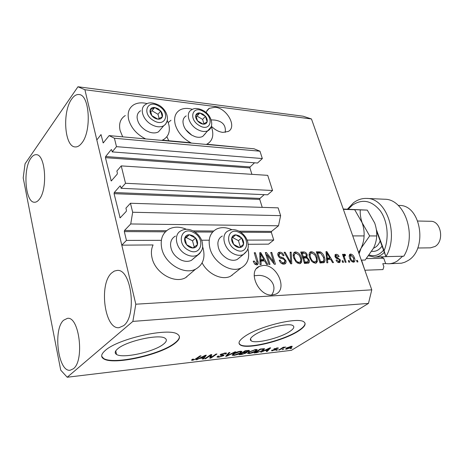 <?xml version="1.0" encoding="UTF-8"?>
<svg xmlns="http://www.w3.org/2000/svg" width="464" height="464" viewBox="0 0 464 464"><rect width="100%" height="100%" fill="white"/><g stroke="black" fill="none" stroke-linecap="round" stroke-linejoin="round"><path stroke-width="0.7" d="M247.144 240.103L273.748 240.033L268.557 244.145L248.205 244.284M121.081 188.309L267.6 194.81L272.565 190.495L125.524 183.28L121.081 188.309L120.588 186.273L120.037 185.948L114.26 192.537L114.074 193.674L120.118 217.883L126.243 211.404L126.434 210.244L125.924 208.162L130.454 203.255L132.675 212.245L130.732 223.961L124.514 230.446L124.323 231.594L126.446 240.416L161.339 240.323M201.62 240.219L209.206 240.201M126.446 240.416L121.794 245.154L153.085 244.94C151.252 248.826 150.922 253.216 152.099 258.112C155.307 272.919 174.313 283.927 185.403 277.797L195.599 269.149C184.463 275.256 165.201 263.97 161.855 248.965C159.906 239.592 162.377 232.922 169.267 228.943C174.412 226.507 180.119 226.618 186.389 229.286M240.741 232.22L271.353 232.383L273.748 240.033M271.353 232.383L271.562 231.385L278.493 225.788L130.732 223.961M132.675 212.245L280.627 215.65L278.493 225.788M130.454 203.255L278.127 207.855L280.627 215.65M114.074 193.674L259.747 199.398L262.235 207.362M259.747 199.398L259.944 198.406L264.236 194.66M272.565 190.495L267.716 175.351L121.237 165.897L125.524 183.28M121.794 245.154L96.825 139.971L101.013 134.572L103.223 142.947L109.144 135.61L114.417 138.255L116.487 146.659L112.207 151.908L111.725 149.947L111.198 149.669L105.624 156.542L105.45 157.673L111.25 180.983L117.177 174.191L117.357 173.037L116.87 171.03L121.237 165.897M105.45 157.673L249.91 167.927L251.911 174.331M249.91 167.927L250.108 166.941L254.527 162.806M112.207 151.908L257.526 163.032L262.334 158.555L116.487 146.659M114.417 138.255L259.973 151.2L262.334 158.555M109.144 135.61L254.023 148.776L259.973 151.2M207.031 144.234L244.911 147.946M162.922 140.215L190.75 142.75M117.705 348.824C114.823 351.277 114.434 353.15 116.539 354.45C122.861 358.771 154.118 351.834 163.357 344.259C166.651 341.695 167.226 339.7 165.085 338.268C159.494 333.761 126.365 341.011 117.705 348.824M254.185 335.182C250.45 337.757 249.452 339.648 251.186 340.849C255.455 344.068 279.78 338.157 289.507 331.65C293.584 328.988 294.762 326.998 293.028 325.682C289.2 322.323 263.598 328.512 254.185 335.182M244.661 336.475C239.117 340.356 237.667 343.186 240.306 344.961C246.97 349.798 283.469 340.912 298.369 331.087C304.703 327.004 306.559 323.947 303.932 321.906C298.288 316.744 258.831 326.285 244.661 336.475M239.047 343.343L240.213 344.642C246.877 349.485 283.376 340.605 298.271 330.774C303.079 327.712 305.324 325.154 305.005 323.101M105.276 350.459C101.065 354.131 100.543 356.932 103.721 358.852C113.639 365.348 160.463 354.908 174.708 343.493C179.87 339.555 180.821 336.475 177.555 334.248C169.337 327.329 118.181 338.5 105.276 350.459M101.691 356.288L103.64 358.481C113.558 364.988 160.376 354.56 174.615 343.134C178.066 340.541 179.643 338.25 179.353 336.267M211.381 126.266C214.931 129.827 218.747 131.863 222.824 132.385L228.184 131.469C237.359 127.119 227.122 108.222 215.174 107.242L209.09 108.379L207.147 110.345L206.202 112.63M263.291 265.431L259.44 266.33C247.237 271.051 258.523 296.629 272.281 295L275.686 294.17C287.941 289.316 276.967 264.283 263.291 265.431M73.376 368.764L70.209 370.226C58.197 372.389 52.768 329.469 63.609 320.23L67.425 318.35C79.263 316.025 84.738 360.58 73.376 368.764M39.283 199.334C37.746 201.335 36.151 202.304 34.487 202.24C25.247 202.704 22.666 168.966 30.978 158.073C32.631 155.701 34.394 154.576 36.267 154.698C45.46 154.17 47.92 189.248 39.283 199.334M81.797 143.04C79.651 145.824 77.43 147.117 75.133 146.926C64.502 146.827 62.101 111.789 71.711 99.035C74.02 95.741 76.467 94.244 79.054 94.546C89.639 94.662 91.791 131.231 81.797 143.04M123.656 325.653L119.057 327.683C104.597 329.66 98.67 284.194 111.586 273.018L114.266 271.098L117.119 270.425C131.364 268.412 137.216 315.758 123.656 325.653M125.303 115.536C120.367 118.703 118.639 123.702 120.106 130.529L122.577 136.538M147.198 103.634C142.007 102.312 137.553 102.677 133.841 104.731C128.888 107.874 127.177 112.891 128.702 119.793C131.248 128.128 136.897 134.502 145.655 138.927M161.797 140.395L163.438 139.629C168.681 136.352 170.433 131.161 168.681 124.068L167.278 120.309M168.212 122.577L170.996 120.257M191.441 143.086C183.286 138.875 177.898 132.768 175.288 124.77C173.606 117.885 175.148 112.961 179.904 109.985C183.39 108.118 187.572 107.909 192.444 109.359M211.271 126.597L212.013 128.696C213.898 135.749 212.338 140.824 207.321 143.933L206.26 144.437M190.948 273.093L185.403 277.797M202.623 246.784L203.168 248.518C205.413 258.094 202.89 264.967 195.599 269.149M231.878 229.715C226.206 227.18 221.073 226.977 216.479 229.106C210.018 232.812 207.843 239.262 209.972 248.449C213.486 262.566 231.031 273.354 241.089 267.931C247.747 264.161 250.003 257.717 247.869 248.6M225.231 132.385C226.096 125.263 222.534 121.15 214.559 120.054L211.149 119.886M271.614 295.017C279.055 284.478 267.212 273.899 256.76 275.552L254.162 275.755M60.738 370.162L23.2 177.88L25.044 163.809L77.952 86.762L303.131 116.215L311.466 118.964L371.774 289.838L368.474 303.41L291.421 350.32L67.216 377.238L60.738 370.162M267.113 254.951L270.013 264.381L268.946 264.41L265.309 252.561L266.44 252.544L273.65 261.858L270.744 252.48L271.794 252.462L275.448 264.231L274.317 264.26L267.113 254.951L266.243 255.623M285.882 260.664C286.329 262.212 286.033 263.291 285 263.9L283.823 264.149C281.677 264.045 280.146 262.757 279.235 260.275L280.233 260.095C280.906 261.812 281.99 262.699 283.481 262.775L284.328 262.595L284.861 260.722C284.125 259.376 283.069 258.663 281.683 258.576C279.966 258.297 278.731 257.247 277.982 255.42C277.553 253.976 277.826 252.973 278.794 252.41L279.879 252.184C281.805 252.265 283.185 253.402 284.026 255.594L283.04 255.768C282.489 254.318 281.59 253.576 280.343 253.541L279.537 253.698L279.032 255.432L279.728 256.609L283.475 257.914L285.882 260.664L284.983 261.331M291.172 252.161L291.781 263.772L290.725 263.801L284.101 252.271L285.157 252.254L290.766 262.427L290.122 252.178L291.172 252.161L290.162 252.921M299.46 263.709L296.026 261.974L293.776 258.042C292.784 255.351 293.062 253.396 294.611 252.172L295.678 251.94C298.468 252.497 300.365 254.429 301.368 257.735L301.722 261.876L300.486 263.488L299.46 263.709M315.224 263.268L311.883 261.563L309.656 257.694C308.659 255.038 308.914 253.112 310.41 251.917L311.419 251.697C314.122 252.242 315.978 254.144 316.993 257.398L317.388 261.464L316.193 263.059L315.224 263.268M327.485 259.411L327.816 262.763L326.836 262.792L325.989 251.621L326.9 251.604L333.512 262.607L332.543 262.636L330.635 259.335L327.485 259.411L326.621 260.02M357.402 260.385L357.941 261.922L357.06 261.951L356.52 260.403L357.402 260.385L356.683 260.867M77.952 86.762L84.9 89.738L311.466 118.964M84.9 89.738L135.813 304.204L371.774 289.838M202.107 262.868C207.924 274.189 222.07 280.674 230.573 276.225L235.045 272.699M168.768 140.749L166.866 136.729M354.444 257.972C355.221 259.863 355.111 261.226 354.113 262.061L353.51 262.189C351.677 261.812 350.407 260.472 349.694 258.164C348.945 256.314 349.067 254.98 350.053 254.173L350.674 254.046C352.472 254.411 353.725 255.722 354.444 257.972L353.713 258.471M349.183 260.6L349.723 262.154L348.824 262.177L348.284 260.623L349.183 260.6L348.452 261.099M344.7 258.135L346.121 262.253L345.216 262.282L342.478 254.342L343.383 254.324L343.818 255.583L344.189 254.208L345.396 254.568L345.448 255.705L344.607 255.612L344.3 256.511L344.7 258.135L343.963 258.645M342.977 260.762L343.511 262.328L342.6 262.351L342.067 260.785L342.977 260.762L342.229 261.273M340.396 259.956L339.857 262.438L339.114 262.595C337.792 262.543 336.765 261.702 336.04 260.072L336.91 259.904L338.784 261.447L339.242 261.354L339.549 260.176L339.091 259.451L334.985 256.633L335.495 254.463L336.249 254.313C337.479 254.324 338.436 255.067 339.114 256.546L338.25 256.708L336.667 255.449L336.122 255.56L335.849 256.453L340.396 259.956L339.631 260.49M324.348 257.166C325.328 259.625 325.189 261.464 323.93 262.67L320.056 262.984L316.332 251.766L320.444 251.911C322.399 253.048 323.704 254.8 324.348 257.166L323.57 257.717M309.152 259.915C309.668 261.406 309.482 262.467 308.583 263.105L304.459 263.419L300.759 252.01L303.7 251.964C305.289 251.958 306.466 252.892 307.22 254.765L306.948 257.16L309.152 259.915L308.322 260.519M261 261.023L261.174 264.625L260.043 264.66L259.753 252.648L260.803 252.631L267.74 264.445L266.626 264.474L264.631 260.936L261 261.023L259.973 261.818M256.627 264.915L254.719 264.103L253.211 261.215L254.266 261.029L256.25 263.5L257.068 262.566L254.249 252.735L255.339 252.718L257.787 260.826C258.494 262.566 258.361 263.871 257.398 264.747L256.627 264.915M210.459 355.436L205.668 358.707L204.641 358.829L210.668 354.705L211.77 354.577L211.108 357.379L215.94 354.102L216.961 353.98L210.905 358.086L209.815 358.214L210.331 354.937M223.654 355.656L218.869 357.187L217.135 357.129L217.674 356.201L218.759 356.027L218.411 356.648L219.658 356.706L222.639 355.784L222.865 355.395L220.069 355.163L220.441 354.473L224.936 353.023L226.542 353.081L226.067 353.904L224.988 354.078L225.307 353.527L224.251 353.498L221.438 354.368L221.16 354.769L224.06 354.966L223.654 355.656L223.433 354.844M235.787 351.822L226.681 356.224L225.661 356.34L228.914 352.611L229.935 352.489L226.826 355.818L234.767 351.938L235.787 351.822M233.989 355.401L232.18 355.099L233.322 353.829C235.045 352.634 237.371 351.776 240.306 351.26L241.953 351.358L240.816 352.913L237.667 354.467L233.989 355.401L233.873 354.966M249.29 353.591L247.573 353.284L248.762 352.025L255.658 349.496L257.224 349.595L256.029 351.138L252.892 352.675L249.29 353.591L249.168 353.156M264.294 350.825L260.71 352.199L269.775 347.913L270.669 347.814L267.223 351.428L266.278 351.544L267.368 350.459L264.213 350.546M291.908 348.07L290.151 348.719L291.908 348.07M135.813 304.204L132.872 321.401L368.474 303.41M132.872 321.401L67.216 377.238M291.288 347.432L286.537 349.189L285.551 349.137L286.555 348.012L291.282 346.272L292.262 346.33L291.288 347.432L291.154 346.985M283.852 349.021L282.077 349.676L283.852 349.021M281.903 348.51L279.543 349.972L278.655 350.076L283.22 347.246L284.107 347.142L283.376 347.6L285.824 347.026L281.903 348.51L281.787 348.133M277.884 349.723L276.103 350.384L277.884 349.723M276.144 349.676L271.498 350.807L271.875 350.181L272.855 350.024L272.612 350.407L273.273 350.43L275.14 349.85L273.603 349.444L273.94 348.945L278.33 347.936L277.982 348.476L276.619 348.302L274.932 348.783L276.59 349.125L276.144 349.676L275.958 349.044M263.274 350.274L256.754 352.669L254.115 352.982L260.327 349.003L264.619 348.719L263.274 350.274L263.14 349.827M246.384 352.936L241.802 354.432L238.966 354.769L245.125 350.749L249.394 350.442L248.959 351.144L246.633 352.106L246.929 352.176L246.384 352.936L246.117 351.99M199.822 358.376L196.075 359.838L205.291 355.32L206.306 355.204L203.481 358.962L202.408 359.09L203.319 357.97L199.822 358.376L199.735 358.046M192.67 360.284L191.499 360.186L192.322 359.258L193.459 359.078L192.873 359.774L193.407 359.797L194.903 359.362L199.961 355.934L201.016 355.813L196.939 358.637L192.67 360.284L192.398 359.246M290.905 348.261L291.015 348.621M286.242 348.209L286.537 349.189M290.603 346.678L287.431 347.907L286.63 348.754L290.377 347.559L291.177 346.712L290.516 346.399M287.326 347.565L287.431 347.907M282.849 349.201L282.959 349.572M279.432 349.601L279.543 349.972M283.266 347.24L283.376 347.6M284.716 347.078L284.838 347.472M282.86 347.472L282.994 347.913M276.88 349.897L276.991 350.274M272.351 350.105L272.565 350.842M275.169 349.021L275.349 349.618M277.797 347.855L277.982 348.476M276.532 348.006L276.619 348.302M274.845 348.493L274.932 348.783M261.58 351.787L261.667 352.089M267.038 350.79L267.223 351.428M267.264 350.1L267.368 350.459M267.972 349.079L265.321 350.326L267.798 350.036L269.572 348.278L267.89 348.806M256.65 352.304L256.754 352.669M260.53 349.363L255.768 352.408L260.49 351.387L262.357 350.378L263.448 349.172L260.53 349.363L260.42 348.992M255.647 351.996L255.768 352.408M261.998 348.812L262.108 349.183M263.117 348.679L263.245 349.114M255.89 350.651L256.029 351.138M254.933 349.966L249.702 351.921L248.843 353.063L250.003 353.127L255.113 351.236L256.087 350.042L254.933 349.966L254.835 349.618M249.591 351.526L249.702 351.921M248.733 350.355L248.959 351.144M245.363 351.109L243.513 352.315L246.21 351.973L248.211 350.888L245.363 351.109L245.259 350.732M243.391 351.88L243.513 352.315M242.794 352.785L240.636 354.189L243.542 353.806L245.763 352.57L242.794 352.785L242.672 352.35M240.514 353.759L240.636 354.189M240.671 352.385L240.816 352.913M237.585 354.177L237.667 354.467M239.586 351.735L234.297 353.719L233.479 354.861L234.697 354.931L239.871 353.011L240.804 351.816L239.586 351.735L239.488 351.381M234.181 353.307L234.297 353.719M226.461 355.424L226.681 356.224M226.658 355.198L226.826 355.818M218.747 356.741L218.869 357.187M225.806 352.965L226.067 353.904M224.153 353.139L224.251 353.498M221.334 353.986L221.438 354.368M220.974 354.16L221.119 354.687M205.54 358.214L205.668 358.707M210.934 354.676L210.679 355.778L211.108 357.379M210.807 356.265L210.482 356.491L210.905 358.086M197.072 359.351L197.165 359.71M203.244 358.063L203.481 358.962M203.22 357.582L203.319 357.97M203.557 356.538L200.866 357.854L203.679 357.529L205.169 355.697L203.557 356.538L203.47 356.213M200.779 357.535L200.866 357.854M196.806 358.127L196.939 358.637M207.048 110.496L207.75 110.026M208.469 109.231L208.377 108.918M349.433 254.794L350.674 254.046M349.601 254.782L350.912 255.177M353.841 260.559L353.655 262.177M352.17 261.783L352.553 261.603M352.124 261.754L353.452 260.994L353.585 258.071L351.039 255.165L349.253 256.424M350.72 255.235L350.587 258.141C351.033 259.736 351.886 260.71 353.139 261.064M349.868 258.634L350.587 258.141M342.647 254.835L343.383 254.324M343.082 256.093L343.818 255.583M343.946 254.481L344.398 254.162M343.836 255.02L344.329 255.31L345.396 254.568M344.329 255.31L344.352 255.792M344.474 255.705L343.273 256.65M343.435 257.114L344.3 256.511M336.197 260.403L336.91 259.904M337.67 262.189L338.784 261.447M337.717 262.189L338.366 261.957M334.915 255.084L336.249 254.313M335.182 255.067L336.603 255.455M335.948 255.681L334.909 256.401M335.112 256.969L335.849 256.453M335.559 257.677L336.365 257.108M336.029 258.146L338.36 259.121M339.468 261.186L339.387 262.572M326.035 252.225L326.9 251.604M326.07 252.752L326.302 253.135M329.44 258.361L330.037 259.353M326.534 258.854L328.825 258.802L329.887 258.048L326.83 252.758L327.358 258.106L329.887 258.048M326.279 255.461L327.12 254.864M326.523 258.697L327.358 258.106M326.111 253.274L326.83 252.758M316.576 252.515L319.383 252.677L320.444 251.911M319.383 252.677L320.177 253.083M323.889 260.571L323.565 262.804M319.858 262.386L322.538 261.905M317.718 253.06L320.578 261.638L323.24 261.406L323.947 259.904L323.396 257.172L320.699 253.228L317.718 253.06L316.947 253.617M319.795 262.195L320.578 261.638M321.146 262.351L322.213 261.597M309.627 252.584L311.419 251.697M310.364 252.474L312.33 253.054M316.199 257.967L316.993 257.398M316.436 260.403L316.326 262.224L317.388 261.464M316.326 262.224L315.903 263.169M313.159 262.647L314.847 262.247M310.642 253.506L309.111 255.322M311.854 253.008L311.1 253.17C309.969 254.115 309.813 255.623 310.636 257.694C311.385 260.13 312.765 261.545 314.783 261.94L315.485 261.789C316.622 260.867 316.802 259.399 316.019 257.387L314.778 254.852L311.854 253.008M309.859 258.257L310.636 257.694M313.716 262.705L314.783 261.94M301.003 252.77L304.622 253.327M306.408 255.362L307.22 254.765M306.327 256.215L305.886 257.932L306.948 257.16M308.276 261.36L308.154 263.25M304.262 262.81L307.023 262.438M302.534 257.485L305.179 257.12M302.18 253.321L303.282 256.714L305.956 256.551L306.304 254.968C305.741 253.657 304.906 253.1 303.792 253.292L302.18 253.321L301.374 253.912M302.476 257.305L303.282 256.714M304.9 257.323L305.956 256.551M303.711 258.048L305.016 262.05L307.881 261.829L308.177 259.95C307.609 258.535 306.727 257.885 305.532 258.007L303.711 258.048L302.911 258.639M304.204 262.636L305.016 262.05M306.82 262.601L307.881 261.829M305.915 262.769L306.977 261.998M293.799 252.863L295.678 251.94M294.628 252.729L296.687 253.338M300.544 258.344L301.368 257.735M300.788 260.606L300.666 262.647L301.722 261.876M300.666 262.647L300.225 263.587M297.296 263.059L299.176 262.63M294.814 253.82L293.265 255.838M296.113 253.274L295.319 253.448C294.147 254.417 293.973 255.948 294.791 258.042C295.527 260.519 296.937 261.957 299.019 262.363L299.767 262.201C300.939 261.255 301.136 259.765 300.365 257.723L299.112 255.148L296.113 253.274M293.985 258.639L294.791 258.042M297.963 263.134L299.019 262.363M284.415 252.816L285.157 252.254M290.186 262.862L290.766 262.427M290.621 262.537L290.679 263.72M279.403 260.722L280.233 260.095M281.358 263.366L282.431 263.564L283.481 262.775M282.431 263.564L283.632 263.117M278.058 253.095L279.879 252.184M278.841 252.984L280.958 253.599M279.171 253.982L277.919 255.2M278.226 256.047L279.032 255.432M278.992 257.166L279.728 256.609M280.233 258.071L282.425 258.703L283.475 257.914M282.425 258.703L282.843 258.912M284.937 261.841L284.699 264.016M265.524 253.263L266.44 252.544M265.646 253.663L266.817 255.177M272.896 262.427L273.65 261.858M270.941 253.124L271.794 252.462M273.464 261.998L274.062 263.929M260.223 254.214L259.77 253.448L260.803 252.631M263.511 259.817L264.173 260.948M259.991 262.392L260.101 264.66M259.944 260.426L262.815 260.356L263.854 259.55L260.658 253.872L260.93 259.62L263.854 259.55M259.857 256.917L260.855 256.128M259.939 260.391L260.93 259.62M259.799 254.55L260.658 253.872M253.379 261.725L254.266 261.029M254.881 264.265L256.25 263.5M255.212 264.306L255.821 264.033M254.452 253.419L255.339 252.718M256.888 261.528L257.787 260.826M257.05 262.81L257.021 264.869M192.688 235.59L189.324 234.703C186.986 234.778 185.467 235.88 184.771 238.009C184.243 240.23 184.846 242.457 186.569 244.685C188.419 246.825 190.542 247.927 192.943 247.991C195.286 247.875 196.782 246.749 197.438 244.615C197.931 242.399 197.328 240.195 195.622 238.003L192.688 235.59M192.34 236.483L189.324 234.703L184.771 238.009L186.569 244.685L192.943 247.991L197.438 244.615L195.622 238.003L192.34 236.483M175.473 236.083C172.353 237.759 170.706 240.567 170.526 244.511C170.845 251.012 174.128 256.082 180.386 259.707L180.502 259.765C184.498 261.655 188.129 261.858 191.383 260.374L194.799 257.404M194.219 247.045L192.514 240.81L186.238 237.533L184.869 238.531M192.514 240.81L195.622 238.003M186.238 237.533L189.324 234.703M157.946 108.64L154.715 107.503C152.441 107.3 150.945 108.054 150.226 109.777C149.657 111.598 150.185 113.552 151.803 115.635C153.538 117.653 155.568 118.83 157.882 119.161C160.155 119.329 161.634 118.552 162.325 116.824C162.852 115.008 162.325 113.071 160.73 111.018L157.946 108.64M157.603 109.411L154.715 107.503L150.226 109.777L151.803 115.635L157.882 119.161L162.325 116.824L160.73 111.018L157.603 109.411M140.575 110.78C138.231 112.195 137.071 114.422 137.1 117.462C137.605 122.78 140.662 127.194 146.276 130.709L149.599 132.194C153.062 133.278 156.014 133.162 158.456 131.863L161.507 128.325M159.158 118.558L157.992 114.283L151.995 110.792L150.568 111.522M157.992 114.283L160.73 111.018M151.995 110.792L154.715 107.503M202.832 114.034L199.839 112.955C197.757 112.769 196.417 113.506 195.814 115.171C195.367 116.922 195.912 118.796 197.461 120.791C199.12 122.728 201.011 123.847 203.139 124.155C205.221 124.306 206.544 123.552 207.118 121.881C207.541 120.13 206.985 118.274 205.459 116.307L202.832 114.034M202.524 114.77L199.839 112.955L195.814 115.171L197.461 120.791L203.139 124.155L207.118 121.881L205.459 116.307L202.524 114.77M191.794 135.175L185.797 129.705M186.192 115.896C184.173 117.073 183.094 118.97 182.967 121.58C183.205 126.979 186.163 131.515 191.829 135.198L195.176 136.694C198.14 137.588 200.663 137.489 202.756 136.399L205.378 133.603M203.905 123.76L202.617 119.41L197.014 116.081L196.11 116.58M202.617 119.41L205.459 116.307M197.014 116.081L199.839 112.955M238.908 235.677L235.805 234.83C233.67 234.9 232.325 235.956 231.762 237.986C231.356 240.108 231.983 242.237 233.63 244.366C235.387 246.407 237.365 247.457 239.552 247.521C241.686 247.411 243.02 246.338 243.548 244.296C243.919 242.185 243.293 240.079 241.669 237.986L238.908 235.677M238.6 236.53L235.805 234.83L231.762 237.986L233.63 244.366L239.552 247.521L243.548 244.296L241.669 237.986L238.6 236.53M222.326 236.025C219.721 237.377 218.242 239.697 217.883 242.985C217.854 249.603 221.003 254.846 227.348 258.715L228.056 259.063C231.449 260.553 234.494 260.693 237.191 259.475L239.946 257.247M240.306 246.912L238.461 240.665L232.621 237.533L231.797 238.177M238.461 240.665L241.669 237.986M232.621 237.533L235.805 234.83M376.339 229.5L384.105 250.74C389.325 238.073 387.649 220.98 380.265 210.801C371.67 200.471 362.378 198.598 352.402 205.163L348.203 209.212M380.898 256.952L383.716 258.21L385.683 263.604L382.794 263.691L383.856 266.632L382.962 269.572L364.861 270.234M347.426 209.177L353.527 202.751C357.651 199.659 362.088 198.221 366.838 198.435C386.587 198.047 399.278 235.016 385.897 256.621L376.524 230.991M361.543 260.136L364.803 270.077M388.786 263.778L401.499 263.198L404.724 262.264L407.815 260.681C428.133 249.557 420.987 204.763 399.376 205.448L399.023 205.436M417.728 248.002L430.493 247.84L435.012 246.488C444.605 241.21 441.073 220.881 430.72 221.287L430.551 221.282M385.683 263.604L388.455 263.79C391.558 263.714 394.533 262.775 397.375 260.977L402.624 256.244M384.244 199.224L384.673 199.242C404.475 198.894 417.182 235.068 403.784 256.215L385.897 256.621L384.105 250.74M383.716 258.21L367.088 258.616L366.896 258.077M343.296 209.136L354.687 209.716L343.372 209.357M354.687 209.716L362.152 222.778C363.695 227.36 364.339 231.745 364.083 235.921L352.739 235.903M364.083 235.921C364.008 239.813 363.01 243.907 361.091 248.205L358.631 252.596M359.066 253.825L361.091 248.205L369.663 235.932L362.152 222.778C360.615 218.19 359.983 213.892 360.255 209.89L343.29 209.119M343.261 209.038L367.285 210.111L374.68 222.993C376.229 227.511 376.907 231.826 376.704 235.95C376.577 239.778 375.544 243.809 373.619 248.049L365.191 260.037L361.294 260.142M376.704 235.95L369.663 235.932M367.285 210.111L360.255 209.89M374.616 257.091L388.501 256.563M384.325 252.317C381.356 255.42 378.038 257.015 374.361 257.097L368.735 255.803M369.327 255.02C374.599 256.702 379.337 255.09 383.542 250.183M124.323 231.594L165.393 231.814M194.915 231.977L212.622 232.07M124.514 230.446L166.576 230.712M193.041 230.886L213.666 231.014M238.983 231.176L271.562 231.385M119.77 217.425L120.634 217.442M114.26 192.537L259.944 198.406M120.037 185.948L120.454 185.965M110.937 180.56L111.696 180.6M105.624 156.542L250.108 166.941M111.198 149.669L111.633 149.704M102.933 142.558L103.611 142.616M274.479 348.655L274.752 349.56M241.698 354.067L241.802 354.432M246.831 350.552L246.935 350.929M244.458 352.205L244.563 352.582M227.221 354.554L227.401 355.227M221.247 354.798L221.38 355.296M336.487 258.291L337.554 257.543M317.863 252.497L318.919 251.732M302.65 252.747L303.7 251.964M303.966 257.456L305.022 256.679M289.159 261.075L289.791 260.606M280.511 258.141L281.555 257.352M193.529 232.51C181.227 225.411 175.81 244.07 188.686 250.299C201.254 257.149 205.993 238.513 193.529 232.51M186.279 254.475C175.972 249.644 172.852 234.25 181.244 230.678C184.991 228.694 189.097 228.851 193.563 231.159C197.913 233.694 200.784 237.278 202.182 241.912C202.768 246.454 203.934 249.974 197.333 255.194C194.027 256.691 190.344 256.447 186.279 254.475M201.701 250.369L199.653 253.559L191.383 260.374M158.833 106.123C147.094 98.71 141.41 113.877 153.706 120.623C165.7 127.867 170.769 112.648 158.833 106.123M151.467 124.555C142.5 119.724 139.119 107.741 145.655 104.493C148.521 102.109 152.963 102.347 158.99 105.206C167.353 109.997 170.532 121.162 163.699 125.785C160.248 127.501 156.171 127.09 151.467 124.555M167.069 121.145L165.636 124.184L163.699 125.785L158.456 131.863M203.557 111.609C192.566 104.539 187.914 119.161 199.381 125.576C210.581 132.489 214.693 117.821 203.557 111.609M197.223 129.346C188.703 124.659 185.298 112.88 191.481 109.922C194.323 107.781 198.372 108.048 203.621 110.728C211.741 115.414 214.612 126.585 208.191 130.616C205.111 132.112 201.457 131.689 197.223 129.346M211.155 126.921L202.756 136.399M239.569 232.731C228.102 225.956 223.799 243.774 235.747 249.719C247.44 256.273 251.157 238.473 239.569 232.731M233.444 253.709C223.735 249.029 220.487 234.065 228.294 230.857C231.774 229.094 235.515 229.291 239.511 231.461C243.623 233.926 246.372 237.4 247.753 241.877C248.362 246.251 249.499 249.649 243.327 254.516C240.398 255.815 237.098 255.548 233.444 253.709M246.906 250.966L243.327 254.516L237.191 259.475M373.566 248.159C376.089 247.225 378.096 245.253 379.587 242.249L380.155 240.92M382.046 246.088C379.198 250.026 375.794 251.772 371.826 251.337M115.751 350.9L116.539 354.45M250.554 338.662L251.186 340.849M240.213 344.642L240.306 344.961M103.64 358.481L103.721 358.852M209.438 108.17L206.689 111.192M259.44 266.33L256.586 268.523M162.696 140.476L163.438 139.629M186.279 277.054L186.777 277.037M231.698 275.338L232.168 275.32M291.177 346.712L291.05 346.301M286.584 348.592L286.433 348.087M275.338 349.612L275.164 349.021M277.205 348.319L277.083 347.913M274.792 348.905L274.688 348.563M263.448 349.172L263.297 348.661M247.73 353.51L247.608 353.087M256.087 350.042L255.919 349.467M248.756 352.744L248.582 352.147M248.211 350.888L248.078 350.407M245.763 352.57L245.618 352.066M232.342 355.314L232.215 354.856M240.804 351.816L240.636 351.225M233.38 354.525L233.212 353.904M217.135 357.129L217.042 356.793M218.353 356.433L218.266 356.108M222.865 355.395L222.714 354.832M225.307 353.527L225.162 353M192.844 359.641L192.728 359.194M230.573 276.225L241.089 267.931M206.793 144.484L207.321 143.933M350.053 254.173L349.705 254.411M353.452 260.994L352.379 261.725M339.242 261.354L338.169 262.096M335.495 254.463L335.159 254.701M323.24 261.406L322.173 262.16M310.41 251.917L309.824 252.346M315.485 261.789L314.424 262.549M307.835 261.853L306.774 262.618M294.611 252.172L293.967 252.654M299.767 262.201L298.706 262.972M284.328 262.595L283.272 263.378M278.794 252.41L278.238 252.834M256.615 263.419L255.577 264.225M430.72 221.287L417.791 221.026M399.376 205.448L398.211 205.407M384.673 199.242L366.838 198.435"/></g></svg>
